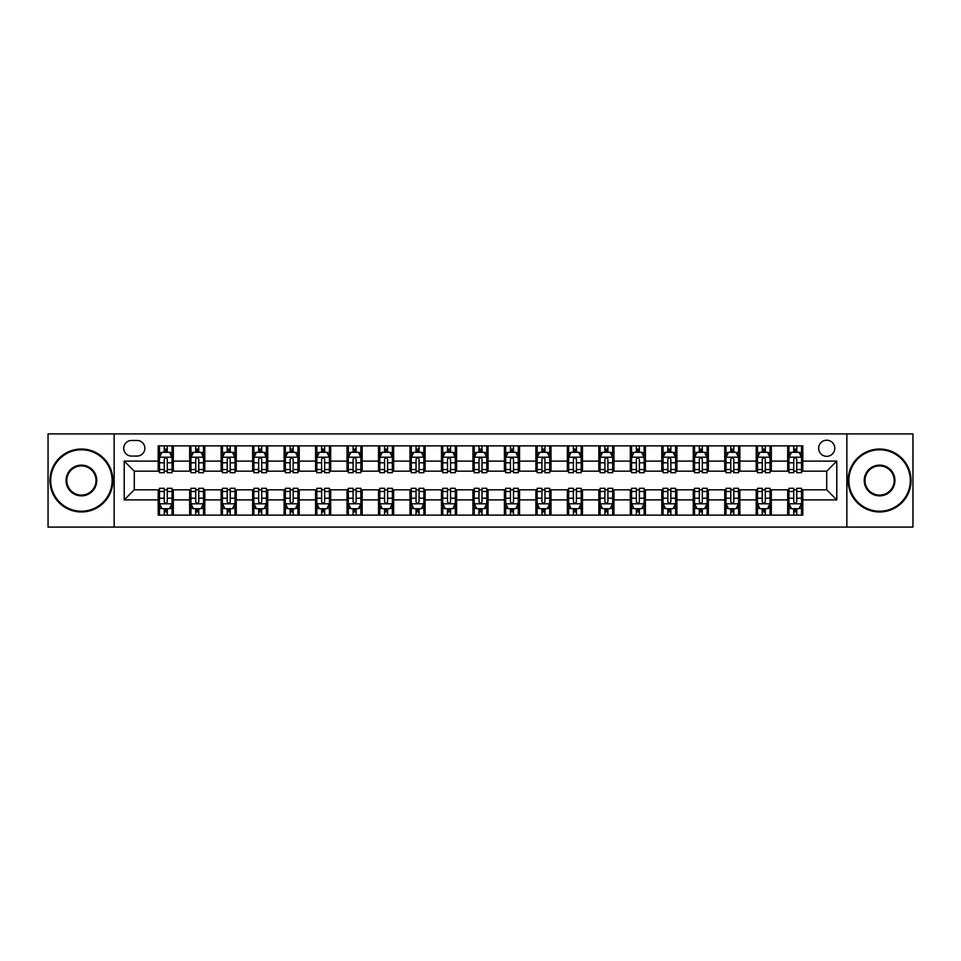 <?xml version="1.0" encoding="UTF-8"?>
<svg xmlns="http://www.w3.org/2000/svg" width="961" height="961" viewBox="0 0 961 961"><rect width="100%" height="100%" fill="white"/><g stroke="black" fill="none" stroke-linecap="round" stroke-linejoin="round"><path stroke-width="1.44" d="M826.712 440.21A8.06 8.06 0 0 0 818.652 448.27A8.06 8.06 0 0 0 826.712 456.331A8.06 8.06 0 0 0 834.773 448.27A8.06 8.06 0 0 0 826.712 440.21M846.857 527.084L912.95 527.084L912.95 433.916L846.857 433.916L846.857 527.084L114.143 527.084L114.143 433.916L48.05 433.916L48.05 527.084L114.143 527.084M131.513 456.079L137.063 456.079A7.808 7.808 0 0 0 144.859 448.27A7.808 7.808 0 0 0 137.063 440.462L131.513 440.462A7.808 7.808 0 0 0 123.717 448.27A7.808 7.808 0 0 0 131.513 456.079M846.857 433.916L114.143 433.916M158.205 499.888L124.221 499.888L124.221 461.112L158.205 461.112L158.205 471.178L134.288 471.178L134.288 489.822L158.205 489.822L158.205 515.12L802.795 515.12L802.795 489.822L826.712 489.822L826.712 471.178L802.795 471.178L802.795 461.112L836.779 461.112L836.779 499.888L802.795 499.888M802.795 461.112L802.795 445.88L158.205 445.88L158.205 461.112M787.684 445.88L787.684 471.178L788.945 471.178M793.726 471.178L796.753 471.178M801.534 471.178L802.795 471.178M787.684 471.178L770.061 471.178M756.211 445.88L756.211 471.178L757.472 471.178M762.253 471.178L765.28 471.178M756.211 471.178L738.589 471.178M724.738 445.88L724.738 471.178L725.999 471.178M730.78 471.178L733.796 471.178M724.738 471.178L707.116 471.178M693.265 445.88L693.265 471.178L694.527 471.178M699.308 471.178L702.323 471.178M693.265 471.178L675.643 471.178M661.793 445.88L661.793 471.178L663.054 471.178M667.835 471.178L670.85 471.178M661.793 471.178L644.158 471.178M630.32 445.88L630.32 471.178L631.569 471.178M636.362 471.178L639.377 471.178M630.32 471.178L612.686 471.178M598.847 445.88L598.847 471.178L600.096 471.178M604.889 471.178L607.905 471.178M598.847 471.178L581.213 471.178M567.362 445.88L567.362 471.178L568.624 471.178M573.405 471.178L576.432 471.178M567.362 471.178L549.74 471.178M535.89 445.88L535.89 471.178L537.151 471.178M541.932 471.178L544.959 471.178M535.89 471.178L518.267 471.178M504.417 445.88L504.417 471.178L505.678 471.178M510.459 471.178L513.486 471.178M504.417 471.178L486.795 471.178M472.944 445.88L472.944 471.178L474.205 471.178M478.986 471.178L482.014 471.178M472.944 471.178L455.322 471.178M441.471 445.88L441.471 471.178L442.733 471.178M447.514 471.178L450.541 471.178M441.471 471.178L423.849 471.178M409.999 445.88L409.999 471.178L411.26 471.178M416.041 471.178L419.068 471.178M409.999 471.178L392.376 471.178M378.526 445.88L378.526 471.178L379.787 471.178M384.568 471.178L387.595 471.178M378.526 471.178L360.904 471.178M347.053 445.88L347.053 471.178L348.314 471.178M353.095 471.178L356.111 471.178M347.053 471.178L329.431 471.178M315.58 445.88L315.58 471.178L316.842 471.178M321.623 471.178L324.638 471.178M315.58 471.178L297.946 471.178M284.108 445.88L284.108 471.178L285.357 471.178M290.15 471.178L293.165 471.178M284.108 471.178L266.473 471.178M252.635 445.88L252.635 471.178L253.884 471.178M258.677 471.178L261.692 471.178M252.635 471.178L235.001 471.178M221.15 445.88L221.15 471.178L222.411 471.178M227.204 471.178L230.22 471.178M221.15 471.178L203.528 471.178M189.677 445.88L189.677 471.178L190.939 471.178M195.72 471.178L198.747 471.178M189.677 471.178L172.055 471.178M158.205 471.178L159.466 471.178M164.247 471.178L167.274 471.178M158.205 489.822L159.466 489.822M164.247 489.822L167.274 489.822M172.055 489.822L173.316 489.822L173.316 515.12M190.939 489.822L173.316 489.822M195.72 489.822L198.747 489.822M203.528 489.822L204.789 489.822L204.789 515.12M222.411 489.822L204.789 489.822M227.204 489.822L230.22 489.822M235.001 489.822L236.262 489.822L236.262 515.12M253.884 489.822L236.262 489.822M258.677 489.822L261.692 489.822M266.473 489.822L267.735 489.822L267.735 515.12M285.357 489.822L267.735 489.822M290.15 489.822L293.165 489.822M297.946 489.822L299.207 489.822L299.207 515.12M316.842 489.822L299.207 489.822M321.623 489.822L324.638 489.822M329.431 489.822L330.68 489.822L330.68 515.12M348.314 489.822L330.68 489.822M353.095 489.822L356.111 489.822M360.904 489.822L362.153 489.822L362.153 515.12M379.787 489.822L362.153 489.822M384.568 489.822L387.595 489.822M392.376 489.822L393.638 489.822L393.638 515.12M411.26 489.822L393.638 489.822M416.041 489.822L419.068 489.822M423.849 489.822L425.11 489.822L425.11 515.12M442.733 489.822L425.11 489.822M447.514 489.822L450.541 489.822M455.322 489.822L456.583 489.822L456.583 515.12M474.205 489.822L456.583 489.822M478.986 489.822L482.014 489.822M486.795 489.822L488.056 489.822L488.056 515.12M505.678 489.822L488.056 489.822M510.459 489.822L513.486 489.822M518.267 489.822L519.529 489.822L519.529 515.12M537.151 489.822L519.529 489.822M541.932 489.822L544.959 489.822M549.74 489.822L551.001 489.822L551.001 515.12M568.624 489.822L551.001 489.822M573.405 489.822L576.432 489.822M581.213 489.822L582.474 489.822L582.474 515.12M600.096 489.822L582.474 489.822M604.889 489.822L607.905 489.822M612.686 489.822L613.947 489.822L613.947 515.12M631.569 489.822L613.947 489.822M636.362 489.822L639.377 489.822M644.158 489.822L645.42 489.822L645.42 515.12M663.054 489.822L645.42 489.822M667.835 489.822L670.85 489.822M675.643 489.822L676.892 489.822L676.892 515.12M694.527 489.822L676.892 489.822M699.308 489.822L702.323 489.822M707.116 489.822L708.365 489.822L708.365 515.12M725.999 489.822L708.365 489.822M730.78 489.822L733.796 489.822M738.589 489.822L739.85 489.822L739.85 515.12M757.472 489.822L739.85 489.822M762.253 489.822L765.28 489.822M770.061 489.822L771.323 489.822L771.323 515.12M788.945 489.822L771.323 489.822M793.726 489.822L796.753 489.822M801.534 489.822L802.795 489.822M173.316 445.88L173.316 471.178M158.205 452.175L159.466 452.175M164.247 452.175L167.274 452.175M172.055 452.175L173.316 452.175M158.205 508.825L159.466 508.825M164.247 508.825L167.274 508.825M172.055 508.825L173.316 508.825M189.677 489.822L189.677 515.12M204.789 445.88L204.789 471.178M189.677 452.175L190.939 452.175M195.72 452.175L198.747 452.175M203.528 452.175L204.789 452.175M189.677 508.825L190.939 508.825M195.72 508.825L198.747 508.825M203.528 508.825L204.789 508.825M221.15 489.822L221.15 515.12M221.15 508.825L222.411 508.825M227.204 508.825L230.22 508.825M235.001 508.825L236.262 508.825M236.262 445.88L236.262 471.178M221.15 452.175L222.411 452.175M227.204 452.175L230.22 452.175M235.001 452.175L236.262 452.175M252.635 489.822L252.635 515.12M252.635 508.825L253.884 508.825M258.677 508.825L261.692 508.825M266.473 508.825L267.735 508.825M267.735 445.88L267.735 471.178M252.635 452.175L253.884 452.175M258.677 452.175L261.692 452.175M266.473 452.175L267.735 452.175M284.108 489.822L284.108 515.12M284.108 508.825L285.357 508.825M290.15 508.825L293.165 508.825M297.946 508.825L299.207 508.825M299.207 445.88L299.207 471.178M284.108 452.175L285.357 452.175M290.15 452.175L293.165 452.175M297.946 452.175L299.207 452.175M315.58 489.822L315.58 515.12M315.58 508.825L316.842 508.825M321.623 508.825L324.638 508.825M329.431 508.825L330.68 508.825M330.68 445.88L330.68 471.178M315.58 452.175L316.842 452.175M321.623 452.175L324.638 452.175M329.431 452.175L330.68 452.175M347.053 489.822L347.053 515.12M347.053 508.825L348.314 508.825M353.095 508.825L356.111 508.825M360.904 508.825L362.153 508.825M362.153 445.88L362.153 471.178M347.053 452.175L348.314 452.175M353.095 452.175L356.111 452.175M360.904 452.175L362.153 452.175M378.526 489.822L378.526 515.12M378.526 508.825L379.787 508.825M384.568 508.825L387.595 508.825M392.376 508.825L393.638 508.825M393.638 445.88L393.638 471.178M378.526 452.175L379.787 452.175M384.568 452.175L387.595 452.175M392.376 452.175L393.638 452.175M409.999 489.822L409.999 515.12M409.999 508.825L411.26 508.825M416.041 508.825L419.068 508.825M423.849 508.825L425.11 508.825M425.11 445.88L425.11 471.178M409.999 452.175L411.26 452.175M416.041 452.175L419.068 452.175M423.849 452.175L425.11 452.175M441.471 489.822L441.471 515.12M441.471 508.825L442.733 508.825M447.514 508.825L450.541 508.825M455.322 508.825L456.583 508.825M456.583 445.88L456.583 471.178M441.471 452.175L442.733 452.175M447.514 452.175L450.541 452.175M455.322 452.175L456.583 452.175M472.944 489.822L472.944 515.12M472.944 508.825L474.205 508.825M478.986 508.825L482.014 508.825M486.795 508.825L488.056 508.825M488.056 445.88L488.056 471.178M472.944 452.175L474.205 452.175M478.986 452.175L482.014 452.175M486.795 452.175L488.056 452.175M504.417 489.822L504.417 515.12M504.417 508.825L505.678 508.825M510.459 508.825L513.486 508.825M518.267 508.825L519.529 508.825M519.529 445.88L519.529 471.178M504.417 452.175L505.678 452.175M510.459 452.175L513.486 452.175M518.267 452.175L519.529 452.175M535.89 489.822L535.89 515.12M535.89 508.825L537.151 508.825M541.932 508.825L544.959 508.825M549.74 508.825L551.001 508.825M551.001 445.88L551.001 471.178M535.89 452.175L537.151 452.175M541.932 452.175L544.959 452.175M549.74 452.175L551.001 452.175M567.362 489.822L567.362 515.12M567.362 508.825L568.624 508.825M573.405 508.825L576.432 508.825M581.213 508.825L582.474 508.825M582.474 445.88L582.474 471.178M567.362 452.175L568.624 452.175M573.405 452.175L576.432 452.175M581.213 452.175L582.474 452.175M598.847 489.822L598.847 515.12M598.847 508.825L600.096 508.825M604.889 508.825L607.905 508.825M612.686 508.825L613.947 508.825M613.947 445.88L613.947 471.178M598.847 452.175L600.096 452.175M604.889 452.175L607.905 452.175M612.686 452.175L613.947 452.175M630.32 489.822L630.32 515.12M630.32 508.825L631.569 508.825M636.362 508.825L639.377 508.825M644.158 508.825L645.42 508.825M645.42 445.88L645.42 471.178M630.32 452.175L631.569 452.175M636.362 452.175L639.377 452.175M644.158 452.175L645.42 452.175M661.793 489.822L661.793 515.12M661.793 508.825L663.054 508.825M667.835 508.825L670.85 508.825M675.643 508.825L676.892 508.825M676.892 445.88L676.892 471.178M661.793 452.175L663.054 452.175M667.835 452.175L670.85 452.175M675.643 452.175L676.892 452.175M693.265 489.822L693.265 515.12M693.265 508.825L694.527 508.825M699.308 508.825L702.323 508.825M707.116 508.825L708.365 508.825M708.365 445.88L708.365 471.178M693.265 452.175L694.527 452.175M699.308 452.175L702.323 452.175M707.116 452.175L708.365 452.175M724.738 489.822L724.738 515.12M724.738 508.825L725.999 508.825M730.78 508.825L733.796 508.825M738.589 508.825L739.85 508.825M739.85 445.88L739.85 471.178M724.738 452.175L725.999 452.175M730.78 452.175L733.796 452.175M738.589 452.175L739.85 452.175M756.211 489.822L756.211 515.12M756.211 508.825L757.472 508.825M762.253 508.825L765.28 508.825M770.061 508.825L771.323 508.825M771.323 445.88L771.323 471.178M756.211 452.175L757.472 452.175M762.253 452.175L765.28 452.175M770.061 452.175L771.323 452.175M787.684 489.822L787.684 515.12M787.684 508.825L788.945 508.825M793.726 508.825L796.753 508.825M801.534 508.825L802.795 508.825M787.684 452.175L788.945 452.175M793.726 452.175L796.753 452.175M801.534 452.175L802.795 452.175M134.288 471.178L124.221 461.112M134.288 489.822L124.221 499.888M836.779 461.112L826.712 471.178M836.779 499.888L826.712 489.822M167.274 449.147L164.247 449.147M172.055 469.533L167.274 469.533L167.274 472.692L172.055 472.692L172.055 457.34L169.544 452.295L161.989 452.295L159.466 457.34L159.466 472.692L164.247 472.692L164.247 469.533L159.466 469.533M159.466 457.34L159.466 445.88M172.055 457.34L172.055 445.88M164.247 452.295L164.247 445.88M167.274 445.88L167.274 452.295M167.274 469.533L167.274 459.226C166.265 457.28 165.256 457.28 164.247 459.226L164.247 469.533M164.247 511.853L167.274 511.853M159.466 491.467L164.247 491.467L164.247 488.308L159.466 488.308L159.466 503.66L161.989 508.705L169.544 508.705L172.055 503.66L172.055 488.308L167.274 488.308L167.274 491.467L172.055 491.467M172.055 503.66L172.055 515.12M159.466 503.66L159.466 515.12M167.274 508.705L167.274 515.12M164.247 515.12L164.247 508.705M164.247 491.467L164.247 501.774C165.256 503.72 166.265 503.72 167.274 501.774L167.274 491.467M198.747 449.147L195.72 449.147M203.528 469.533L198.747 469.533L198.747 472.692L203.528 472.692L203.528 457.34L201.017 452.295L193.461 452.295L190.939 457.34L190.939 472.692L195.72 472.692L195.72 469.533L190.939 469.533M190.939 457.34L190.939 445.88M203.528 457.34L203.528 445.88M195.72 452.295L195.72 445.88M198.747 445.88L198.747 452.295M198.747 469.533L198.747 459.226C197.738 457.28 196.729 457.28 195.72 459.226L195.72 469.533M230.22 449.147L227.204 449.147M235.001 469.533L230.22 469.533L230.22 472.692L235.001 472.692L235.001 457.34L232.49 452.295L224.934 452.295L222.411 457.34L222.411 472.692L227.204 472.692L227.204 469.533L222.411 469.533M222.411 457.34L222.411 445.88M235.001 457.34L235.001 445.88M227.204 452.295L227.204 445.88M230.22 445.88L230.22 452.295M230.22 469.533L230.22 459.226C229.211 457.28 228.201 457.28 227.204 459.226L227.204 469.533M261.692 449.147L258.677 449.147M266.473 469.533L261.692 469.533L261.692 472.692L266.473 472.692L266.473 457.34L263.963 452.295L256.407 452.295L253.884 457.34L253.884 472.692L258.677 472.692L258.677 469.533L253.884 469.533M253.884 457.34L253.884 445.88M266.473 457.34L266.473 445.88M258.677 452.295L258.677 445.88M261.692 445.88L261.692 452.295M261.692 469.533L261.692 459.226C260.683 457.28 259.686 457.28 258.677 459.226L258.677 469.533M195.72 511.853L198.747 511.853M190.939 491.467L195.72 491.467L195.72 488.308L190.939 488.308L190.939 503.66L193.461 508.705L201.017 508.705L203.528 503.66L203.528 488.308L198.747 488.308L198.747 491.467L203.528 491.467M203.528 503.66L203.528 515.12M190.939 503.66L190.939 515.12M198.747 508.705L198.747 515.12M195.72 515.12L195.72 508.705M195.72 491.467L195.72 501.774C196.729 503.72 197.738 503.72 198.747 501.774L198.747 491.467M227.204 511.853L230.22 511.853M222.411 491.467L227.204 491.467L227.204 488.308L222.411 488.308L222.411 503.66L224.934 508.705L232.49 508.705L235.001 503.66L235.001 488.308L230.22 488.308L230.22 491.467L235.001 491.467M235.001 503.66L235.001 515.12M222.411 503.66L222.411 515.12M230.22 508.705L230.22 515.12M227.204 515.12L227.204 508.705M227.204 491.467L227.204 501.774C228.201 503.72 229.211 503.72 230.22 501.774L230.22 491.467M258.677 511.853L261.692 511.853M253.884 491.467L258.677 491.467L258.677 488.308L253.884 488.308L253.884 503.66L256.407 508.705L263.963 508.705L266.473 503.66L266.473 488.308L261.692 488.308L261.692 491.467L266.473 491.467M266.473 503.66L266.473 515.12M253.884 503.66L253.884 515.12M261.692 508.705L261.692 515.12M258.677 515.12L258.677 508.705M258.677 491.467L258.677 501.774C259.674 503.72 260.683 503.72 261.692 501.774L261.692 491.467M293.165 449.147L290.15 449.147M297.946 469.533L293.165 469.533L293.165 472.692L297.946 472.692L297.946 457.34L295.435 452.295L287.88 452.295L285.357 457.34L285.357 472.692L290.15 472.692L290.15 469.533L285.357 469.533M285.357 457.34L285.357 445.88M297.946 457.34L297.946 445.88M290.15 452.295L290.15 445.88M293.165 445.88L293.165 452.295M293.165 469.533L293.165 459.226C292.168 457.28 291.159 457.28 290.15 459.226L290.15 469.533M290.15 511.853L293.165 511.853M285.357 491.467L290.15 491.467L290.15 488.308L285.357 488.308L285.357 503.66L287.88 508.705L295.435 508.705L297.946 503.66L297.946 488.308L293.165 488.308L293.165 491.467L297.946 491.467M297.946 503.66L297.946 515.12M285.357 503.66L285.357 515.12M293.165 508.705L293.165 515.12M290.15 515.12L290.15 508.705M290.15 491.467L290.15 501.774C291.147 503.72 292.156 503.72 293.165 501.774L293.165 491.467M81.409 449.784A30.716 30.716 0 0 0 50.693 480.5A30.716 30.716 0 0 0 81.409 511.216A30.716 30.716 0 0 0 112.125 480.5A30.716 30.716 0 0 0 81.409 449.784M81.409 511.973A31.473 31.473 0 0 1 49.936 480.5A31.473 31.473 0 0 1 81.409 449.027A31.473 31.473 0 0 1 112.881 480.5A31.473 31.473 0 0 1 81.409 511.973M81.409 465.136A15.364 15.364 0 0 1 96.773 480.5A15.364 15.364 0 0 1 81.409 495.864A15.364 15.364 0 0 1 66.057 480.5A15.364 15.364 0 0 1 81.409 465.136M81.409 495.107A14.607 14.607 0 0 0 96.016 480.5A14.607 14.607 0 0 0 81.409 465.893A14.607 14.607 0 0 0 66.814 480.5A14.607 14.607 0 0 0 81.409 495.107M879.591 449.784A30.716 30.716 0 0 0 848.875 480.5A30.716 30.716 0 0 0 879.591 511.216A30.716 30.716 0 0 0 910.307 480.5A30.716 30.716 0 0 0 879.591 449.784M879.591 511.973A31.473 31.473 0 0 1 848.119 480.5A31.473 31.473 0 0 1 879.591 449.027A31.473 31.473 0 0 1 911.064 480.5A31.473 31.473 0 0 1 879.591 511.973M879.591 465.136A15.364 15.364 0 0 1 894.943 480.5A15.364 15.364 0 0 1 879.591 495.864A15.364 15.364 0 0 1 864.227 480.5A15.364 15.364 0 0 1 879.591 465.136M879.591 495.107A14.607 14.607 0 0 0 894.186 480.5A14.607 14.607 0 0 0 879.591 465.893A14.607 14.607 0 0 0 864.984 480.5A14.607 14.607 0 0 0 879.591 495.107M324.638 449.147L321.623 449.147M329.431 469.533L324.638 469.533L324.638 472.692L329.431 472.692L329.431 457.34L326.908 452.295L319.352 452.295L316.842 457.34L316.842 472.692L321.623 472.692L321.623 469.533L316.842 469.533M316.842 457.34L316.842 445.88M329.431 457.34L329.431 445.88M321.623 452.295L321.623 445.88M324.638 445.88L324.638 452.295M324.638 469.533L324.638 459.226C323.641 457.28 322.632 457.28 321.623 459.226L321.623 469.533M321.623 511.853L324.638 511.853M316.842 491.467L321.623 491.467L321.623 488.308L316.842 488.308L316.842 503.66L319.352 508.705L326.908 508.705L329.431 503.66L329.431 488.308L324.638 488.308L324.638 491.467L329.431 491.467M329.431 503.66L329.431 515.12M316.842 503.66L316.842 515.12M324.638 508.705L324.638 515.12M321.623 515.12L321.623 508.705M321.623 491.467L321.623 501.774C322.632 503.72 323.629 503.72 324.638 501.774L324.638 491.467M356.111 449.147L353.095 449.147M360.904 469.533L356.111 469.533L356.111 472.692L360.904 472.692L360.904 457.34L358.381 452.295L350.825 452.295L348.314 457.34L348.314 472.692L353.095 472.692L353.095 469.533L348.314 469.533M348.314 457.34L348.314 445.88M360.904 457.34L360.904 445.88M353.095 452.295L353.095 445.88M356.111 445.88L356.111 452.295M356.111 469.533L356.111 459.226C355.114 457.28 354.104 457.28 353.095 459.226L353.095 469.533M353.095 511.853L356.111 511.853M348.314 491.467L353.095 491.467L353.095 488.308L348.314 488.308L348.314 503.66L350.825 508.705L358.381 508.705L360.904 503.66L360.904 488.308L356.111 488.308L356.111 491.467L360.904 491.467M360.904 503.66L360.904 515.12M348.314 503.66L348.314 515.12M356.111 508.705L356.111 515.12M353.095 515.12L353.095 508.705M353.095 491.467L353.095 501.774C354.104 503.72 355.102 503.72 356.111 501.774L356.111 491.467M387.595 449.147L384.568 449.147M392.376 469.533L387.595 469.533L387.595 472.692L392.376 472.692L392.376 457.34L389.854 452.295L382.298 452.295L379.787 457.34L379.787 472.692L384.568 472.692L384.568 469.533L379.787 469.533M379.787 457.34L379.787 445.88M392.376 457.34L392.376 445.88M384.568 452.295L384.568 445.88M387.595 445.88L387.595 452.295M387.595 469.533L387.595 459.226C386.586 457.28 385.577 457.28 384.568 459.226L384.568 469.533M384.568 511.853L387.595 511.853M379.787 491.467L384.568 491.467L384.568 488.308L379.787 488.308L379.787 503.66L382.298 508.705L389.854 508.705L392.376 503.66L392.376 488.308L387.595 488.308L387.595 491.467L392.376 491.467M392.376 503.66L392.376 515.12M379.787 503.66L379.787 515.12M387.595 508.705L387.595 515.12M384.568 515.12L384.568 508.705M384.568 491.467L384.568 501.774C385.577 503.72 386.586 503.72 387.595 501.774L387.595 491.467M419.068 449.147L416.041 449.147M423.849 469.533L419.068 469.533L419.068 472.692L423.849 472.692L423.849 457.34L421.326 452.295L413.771 452.295L411.26 457.34L411.26 472.692L416.041 472.692L416.041 469.533L411.26 469.533M411.26 457.34L411.26 445.88M423.849 457.34L423.849 445.88M416.041 452.295L416.041 445.88M419.068 445.88L419.068 452.295M419.068 469.533L419.068 459.226C418.059 457.28 417.05 457.28 416.041 459.226L416.041 469.533M416.041 511.853L419.068 511.853M411.26 491.467L416.041 491.467L416.041 488.308L411.26 488.308L411.26 503.66L413.771 508.705L421.326 508.705L423.849 503.66L423.849 488.308L419.068 488.308L419.068 491.467L423.849 491.467M423.849 503.66L423.849 515.12M411.26 503.66L411.26 515.12M419.068 508.705L419.068 515.12M416.041 515.12L416.041 508.705M416.041 491.467L416.041 501.774C417.05 503.72 418.059 503.72 419.068 501.774L419.068 491.467M450.541 449.147L447.514 449.147M455.322 469.533L450.541 469.533L450.541 472.692L455.322 472.692L455.322 457.34L452.799 452.295L445.255 452.295L442.733 457.34L442.733 472.692L447.514 472.692L447.514 469.533L442.733 469.533M442.733 457.34L442.733 445.88M455.322 457.34L455.322 445.88M447.514 452.295L447.514 445.88M450.541 445.88L450.541 452.295M450.541 469.533L450.541 459.226C449.532 457.28 448.523 457.28 447.514 459.226L447.514 469.533M447.514 511.853L450.541 511.853M442.733 491.467L447.514 491.467L447.514 488.308L442.733 488.308L442.733 503.66L445.255 508.705L452.799 508.705L455.322 503.66L455.322 488.308L450.541 488.308L450.541 491.467L455.322 491.467M455.322 503.66L455.322 515.12M442.733 503.66L442.733 515.12M450.541 508.705L450.541 515.12M447.514 515.12L447.514 508.705M447.514 491.467L447.514 501.774C448.523 503.72 449.532 503.72 450.541 501.774L450.541 491.467M482.014 449.147L478.986 449.147M486.795 469.533L482.014 469.533L482.014 472.692L486.795 472.692L486.795 457.34L484.272 452.295L476.728 452.295L474.205 457.34L474.205 472.692L478.986 472.692L478.986 469.533L474.205 469.533M474.205 457.34L474.205 445.88M486.795 457.34L486.795 445.88M478.986 452.295L478.986 445.88M482.014 445.88L482.014 452.295M482.014 469.533L482.014 459.226C481.005 457.28 479.995 457.28 478.986 459.226L478.986 469.533M478.986 511.853L482.014 511.853M474.205 491.467L478.986 491.467L478.986 488.308L474.205 488.308L474.205 503.66L476.728 508.705L484.272 508.705L486.795 503.66L486.795 488.308L482.014 488.308L482.014 491.467L486.795 491.467M486.795 503.66L486.795 515.12M474.205 503.66L474.205 515.12M482.014 508.705L482.014 515.12M478.986 515.12L478.986 508.705M478.986 491.467L478.986 501.774C479.995 503.72 481.005 503.72 482.014 501.774L482.014 491.467M513.486 449.147L510.459 449.147M518.267 469.533L513.486 469.533L513.486 472.692L518.267 472.692L518.267 457.34L515.745 452.295L508.201 452.295L505.678 457.34L505.678 472.692L510.459 472.692L510.459 469.533L505.678 469.533M505.678 457.34L505.678 445.88M518.267 457.34L518.267 445.88M510.459 452.295L510.459 445.88M513.486 445.88L513.486 452.295M513.486 469.533L513.486 459.226C512.477 457.28 511.468 457.28 510.459 459.226L510.459 469.533M510.459 511.853L513.486 511.853M505.678 491.467L510.459 491.467L510.459 488.308L505.678 488.308L505.678 503.66L508.201 508.705L515.745 508.705L518.267 503.66L518.267 488.308L513.486 488.308L513.486 491.467L518.267 491.467M518.267 503.66L518.267 515.12M505.678 503.66L505.678 515.12M513.486 508.705L513.486 515.12M510.459 515.12L510.459 508.705M510.459 491.467L510.459 501.774C511.468 503.72 512.477 503.72 513.486 501.774L513.486 491.467M544.959 449.147L541.932 449.147M549.74 469.533L544.959 469.533L544.959 472.692L549.74 472.692L549.74 457.34L547.229 452.295L539.674 452.295L537.151 457.34L537.151 472.692L541.932 472.692L541.932 469.533L537.151 469.533M537.151 457.34L537.151 445.88M549.74 457.34L549.74 445.88M541.932 452.295L541.932 445.88M544.959 445.88L544.959 452.295M544.959 469.533L544.959 459.226C543.95 457.28 542.941 457.28 541.932 459.226L541.932 469.533M541.932 511.853L544.959 511.853M537.151 491.467L541.932 491.467L541.932 488.308L537.151 488.308L537.151 503.66L539.674 508.705L547.229 508.705L549.74 503.66L549.74 488.308L544.959 488.308L544.959 491.467L549.74 491.467M549.74 503.66L549.74 515.12M537.151 503.66L537.151 515.12M544.959 508.705L544.959 515.12M541.932 515.12L541.932 508.705M541.932 491.467L541.932 501.774C542.941 503.72 543.95 503.72 544.959 501.774L544.959 491.467M576.432 449.147L573.405 449.147M581.213 469.533L576.432 469.533L576.432 472.692L581.213 472.692L581.213 457.34L578.702 452.295L571.146 452.295L568.624 457.34L568.624 472.692L573.405 472.692L573.405 469.533L568.624 469.533M568.624 457.34L568.624 445.88M581.213 457.34L581.213 445.88M573.405 452.295L573.405 445.88M576.432 445.88L576.432 452.295M576.432 469.533L576.432 459.226C575.423 457.28 574.414 457.28 573.405 459.226L573.405 469.533M573.405 511.853L576.432 511.853M568.624 491.467L573.405 491.467L573.405 488.308L568.624 488.308L568.624 503.66L571.146 508.705L578.702 508.705L581.213 503.66L581.213 488.308L576.432 488.308L576.432 491.467L581.213 491.467M581.213 503.66L581.213 515.12M568.624 503.66L568.624 515.12M576.432 508.705L576.432 515.12M573.405 515.12L573.405 508.705M573.405 491.467L573.405 501.774C574.414 503.72 575.423 503.72 576.432 501.774L576.432 491.467M607.905 449.147L604.889 449.147M612.686 469.533L607.905 469.533L607.905 472.692L612.686 472.692L612.686 457.34L610.175 452.295L602.619 452.295L600.096 457.34L600.096 472.692L604.889 472.692L604.889 469.533L600.096 469.533M600.096 457.34L600.096 445.88M612.686 457.34L612.686 445.88M604.889 452.295L604.889 445.88M607.905 445.88L607.905 452.295M607.905 469.533L607.905 459.226C606.896 457.28 605.898 457.28 604.889 459.226L604.889 469.533M604.889 511.853L607.905 511.853M600.096 491.467L604.889 491.467L604.889 488.308L600.096 488.308L600.096 503.66L602.619 508.705L610.175 508.705L612.686 503.66L612.686 488.308L607.905 488.308L607.905 491.467L612.686 491.467M612.686 503.66L612.686 515.12M600.096 503.66L600.096 515.12M607.905 508.705L607.905 515.12M604.889 515.12L604.889 508.705M604.889 491.467L604.889 501.774C605.886 503.72 606.896 503.72 607.905 501.774L607.905 491.467M639.377 449.147L636.362 449.147M644.158 469.533L639.377 469.533L639.377 472.692L644.158 472.692L644.158 457.34L641.648 452.295L634.092 452.295L631.569 457.34L631.569 472.692L636.362 472.692L636.362 469.533L631.569 469.533M631.569 457.34L631.569 445.88M644.158 457.34L644.158 445.88M636.362 452.295L636.362 445.88M639.377 445.88L639.377 452.295M639.377 469.533L639.377 459.226C638.368 457.28 637.371 457.28 636.362 459.226L636.362 469.533M636.362 511.853L639.377 511.853M631.569 491.467L636.362 491.467L636.362 488.308L631.569 488.308L631.569 503.66L634.092 508.705L641.648 508.705L644.158 503.66L644.158 488.308L639.377 488.308L639.377 491.467L644.158 491.467M644.158 503.66L644.158 515.12M631.569 503.66L631.569 515.12M639.377 508.705L639.377 515.12M636.362 515.12L636.362 508.705M636.362 491.467L636.362 501.774C637.359 503.72 638.368 503.72 639.377 501.774L639.377 491.467M670.85 449.147L667.835 449.147M675.643 469.533L670.85 469.533L670.85 472.692L675.643 472.692L675.643 457.34L673.12 452.295L665.565 452.295L663.054 457.34L663.054 472.692L667.835 472.692L667.835 469.533L663.054 469.533M663.054 457.34L663.054 445.88M675.643 457.34L675.643 445.88M667.835 452.295L667.835 445.88M670.85 445.88L670.85 452.295M670.85 469.533L670.85 459.226C669.853 457.28 668.844 457.28 667.835 459.226L667.835 469.533M667.835 511.853L670.85 511.853M663.054 491.467L667.835 491.467L667.835 488.308L663.054 488.308L663.054 503.66L665.565 508.705L673.12 508.705L675.643 503.66L675.643 488.308L670.85 488.308L670.85 491.467L675.643 491.467M675.643 503.66L675.643 515.12M663.054 503.66L663.054 515.12M670.85 508.705L670.85 515.12M667.835 515.12L667.835 508.705M667.835 491.467L667.835 501.774C668.832 503.72 669.841 503.72 670.85 501.774L670.85 491.467M702.323 449.147L699.308 449.147M707.116 469.533L702.323 469.533L702.323 472.692L707.116 472.692L707.116 457.34L704.593 452.295L697.037 452.295L694.527 457.34L694.527 472.692L699.308 472.692L699.308 469.533L694.527 469.533M694.527 457.34L694.527 445.88M707.116 457.34L707.116 445.88M699.308 452.295L699.308 445.88M702.323 445.88L702.323 452.295M702.323 469.533L702.323 459.226C701.326 457.28 700.317 457.28 699.308 459.226L699.308 469.533M699.308 511.853L702.323 511.853M694.527 491.467L699.308 491.467L699.308 488.308L694.527 488.308L694.527 503.66L697.037 508.705L704.593 508.705L707.116 503.66L707.116 488.308L702.323 488.308L702.323 491.467L707.116 491.467M707.116 503.66L707.116 515.12M694.527 503.66L694.527 515.12M702.323 508.705L702.323 515.12M699.308 515.12L699.308 508.705M699.308 491.467L699.308 501.774C700.317 503.72 701.314 503.72 702.323 501.774L702.323 491.467M733.796 449.147L730.78 449.147M738.589 469.533L733.796 469.533L733.796 472.692L738.589 472.692L738.589 457.34L736.066 452.295L728.51 452.295L725.999 457.34L725.999 472.692L730.78 472.692L730.78 469.533L725.999 469.533M725.999 457.34L725.999 445.88M738.589 457.34L738.589 445.88M730.78 452.295L730.78 445.88M733.796 445.88L733.796 452.295M733.796 469.533L733.796 459.226C732.799 457.28 731.789 457.28 730.78 459.226L730.78 469.533M730.78 511.853L733.796 511.853M725.999 491.467L730.78 491.467L730.78 488.308L725.999 488.308L725.999 503.66L728.51 508.705L736.066 508.705L738.589 503.66L738.589 488.308L733.796 488.308L733.796 491.467L738.589 491.467M738.589 503.66L738.589 515.12M725.999 503.66L725.999 515.12M733.796 508.705L733.796 515.12M730.78 515.12L730.78 508.705M730.78 491.467L730.78 501.774C731.789 503.72 732.799 503.72 733.796 501.774L733.796 491.467M765.28 449.147L762.253 449.147M770.061 469.533L765.28 469.533L765.28 472.692L770.061 472.692L770.061 457.34L767.539 452.295L759.983 452.295L757.472 457.34L757.472 472.692L762.253 472.692L762.253 469.533L757.472 469.533M757.472 457.34L757.472 445.88M770.061 457.34L770.061 445.88M762.253 452.295L762.253 445.88M765.28 445.88L765.28 452.295M765.28 469.533L765.28 459.226C764.271 457.28 763.262 457.28 762.253 459.226L762.253 469.533M762.253 511.853L765.28 511.853M757.472 491.467L762.253 491.467L762.253 488.308L757.472 488.308L757.472 503.66L759.983 508.705L767.539 508.705L770.061 503.66L770.061 488.308L765.28 488.308L765.28 491.467L770.061 491.467M770.061 503.66L770.061 515.12M757.472 503.66L757.472 515.12M765.28 508.705L765.28 515.12M762.253 515.12L762.253 508.705M762.253 491.467L762.253 501.774C763.262 503.72 764.271 503.72 765.28 501.774L765.28 491.467M796.753 449.147L793.726 449.147M801.534 469.533L796.753 469.533L796.753 472.692L801.534 472.692L801.534 457.34L799.011 452.295L791.456 452.295L788.945 457.34L788.945 472.692L793.726 472.692L793.726 469.533L788.945 469.533M788.945 457.34L788.945 445.88M801.534 457.34L801.534 445.88M793.726 452.295L793.726 445.88M796.753 445.88L796.753 452.295M796.753 469.533L796.753 459.226C795.744 457.28 794.735 457.28 793.726 459.226L793.726 469.533M793.726 511.853L796.753 511.853M788.945 491.467L793.726 491.467L793.726 488.308L788.945 488.308L788.945 503.66L791.456 508.705L799.011 508.705L801.534 503.66L801.534 488.308L796.753 488.308L796.753 491.467L801.534 491.467M801.534 503.66L801.534 515.12M788.945 503.66L788.945 515.12M796.753 508.705L796.753 515.12M793.726 515.12L793.726 508.705M793.726 491.467L793.726 501.774C794.735 503.72 795.744 503.72 796.753 501.774L796.753 491.467M189.677 499.888L173.316 499.888M189.677 461.112L173.316 461.112M221.15 461.112L204.789 461.112M221.15 499.888L204.789 499.888M252.635 461.112L236.262 461.112M252.635 499.888L236.262 499.888M284.108 461.112L267.735 461.112M284.108 499.888L267.735 499.888M315.58 461.112L299.207 461.112M315.58 499.888L299.207 499.888M347.053 461.112L330.68 461.112M347.053 499.888L330.68 499.888M378.526 461.112L362.153 461.112M378.526 499.888L362.153 499.888M409.999 461.112L393.638 461.112M409.999 499.888L393.638 499.888M441.471 461.112L425.11 461.112M441.471 499.888L425.11 499.888M472.944 461.112L456.583 461.112M472.944 499.888L456.583 499.888M504.417 461.112L488.056 461.112M504.417 499.888L488.056 499.888M535.89 461.112L519.529 461.112M535.89 499.888L519.529 499.888M567.362 461.112L551.001 461.112M567.362 499.888L551.001 499.888M598.847 461.112L582.474 461.112M598.847 499.888L582.474 499.888M630.32 461.112L613.947 461.112M630.32 499.888L613.947 499.888M661.793 461.112L645.42 461.112M661.793 499.888L645.42 499.888M693.265 461.112L676.892 461.112M693.265 499.888L676.892 499.888M724.738 461.112L708.365 461.112M724.738 499.888L708.365 499.888M756.211 461.112L739.85 461.112M756.211 499.888L739.85 499.888M787.684 461.112L771.323 461.112M787.684 499.888L771.323 499.888M171.995 457.208L159.526 457.208M159.466 452.607L161.832 452.607M169.689 452.607L172.055 452.607M164.247 462.794L159.466 462.794M172.055 462.794L167.274 462.794M167.274 450.757L164.247 450.757M159.526 503.792L171.995 503.792M172.055 508.393L169.689 508.393M161.832 508.393L159.466 508.393M167.274 498.206L172.055 498.206M159.466 498.206L164.247 498.206M164.247 510.243L167.274 510.243M203.468 457.208L190.999 457.208M190.939 452.607L193.305 452.607M201.161 452.607L203.528 452.607M195.72 462.794L190.939 462.794M203.528 462.794L198.747 462.794M198.747 450.757L195.72 450.757M234.94 457.208L222.484 457.208M222.411 452.607L224.778 452.607M232.634 452.607L235.001 452.607M227.204 462.794L222.411 462.794M235.001 462.794L230.22 462.794M230.22 450.757L227.204 450.757M266.413 457.208L253.956 457.208M253.884 452.607L256.251 452.607M264.107 452.607L266.473 452.607M258.677 462.794L253.884 462.794M266.473 462.794L261.692 462.794M261.692 450.757L258.677 450.757M190.999 503.792L203.468 503.792M203.528 508.393L201.161 508.393M193.305 508.393L190.939 508.393M198.747 498.206L203.528 498.206M190.939 498.206L195.72 498.206M195.72 510.243L198.747 510.243M222.484 503.792L234.94 503.792M235.001 508.393L232.634 508.393M224.778 508.393L222.411 508.393M230.22 498.206L235.001 498.206M222.411 498.206L227.204 498.206M227.204 510.243L230.22 510.243M253.956 503.792L266.413 503.792M266.473 508.393L264.107 508.393M256.251 508.393L253.884 508.393M261.692 498.206L266.473 498.206M253.884 498.206L258.677 498.206M258.677 510.243L261.692 510.243M297.886 457.208L285.429 457.208M285.357 452.607L287.723 452.607M295.58 452.607L297.946 452.607M290.15 462.794L285.357 462.794M297.946 462.794L293.165 462.794M293.165 450.757L290.15 450.757M285.429 503.792L297.886 503.792M297.946 508.393L295.58 508.393M287.723 508.393L285.357 508.393M293.165 498.206L297.946 498.206M285.357 498.206L290.15 498.206M290.15 510.243L293.165 510.243M329.359 457.208L316.902 457.208M316.842 452.607L319.208 452.607M327.064 452.607L329.431 452.607M321.623 462.794L316.842 462.794M329.431 462.794L324.638 462.794M324.638 450.757L321.623 450.757M316.902 503.792L329.359 503.792M329.431 508.393L327.064 508.393M319.208 508.393L316.842 508.393M324.638 498.206L329.431 498.206M316.842 498.206L321.623 498.206M321.623 510.243L324.638 510.243M360.831 457.208L348.375 457.208M348.314 452.607L350.681 452.607M358.537 452.607L360.904 452.607M353.095 462.794L348.314 462.794M360.904 462.794L356.111 462.794M356.111 450.757L353.095 450.757M348.375 503.792L360.831 503.792M360.904 508.393L358.537 508.393M350.681 508.393L348.314 508.393M356.111 498.206L360.904 498.206M348.314 498.206L353.095 498.206M353.095 510.243L356.111 510.243M392.316 457.208L379.847 457.208M379.787 452.607L382.154 452.607M390.01 452.607L392.376 452.607M384.568 462.794L379.787 462.794M392.376 462.794L387.595 462.794M387.595 450.757L384.568 450.757M379.847 503.792L392.316 503.792M392.376 508.393L390.01 508.393M382.154 508.393L379.787 508.393M387.595 498.206L392.376 498.206M379.787 498.206L384.568 498.206M384.568 510.243L387.595 510.243M423.789 457.208L411.32 457.208M411.26 452.607L413.626 452.607M421.483 452.607L423.849 452.607M416.041 462.794L411.26 462.794M423.849 462.794L419.068 462.794M419.068 450.757L416.041 450.757M411.32 503.792L423.789 503.792M423.849 508.393L421.483 508.393M413.626 508.393L411.26 508.393M419.068 498.206L423.849 498.206M411.26 498.206L416.041 498.206M416.041 510.243L419.068 510.243M455.262 457.208L442.793 457.208M442.733 452.607L445.099 452.607M452.955 452.607L455.322 452.607M447.514 462.794L442.733 462.794M455.322 462.794L450.541 462.794M450.541 450.757L447.514 450.757M442.793 503.792L455.262 503.792M455.322 508.393L452.955 508.393M445.099 508.393L442.733 508.393M450.541 498.206L455.322 498.206M442.733 498.206L447.514 498.206M447.514 510.243L450.541 510.243M486.734 457.208L474.266 457.208M474.205 452.607L476.572 452.607M484.428 452.607L486.795 452.607M478.986 462.794L474.205 462.794M486.795 462.794L482.014 462.794M482.014 450.757L478.986 450.757M474.266 503.792L486.734 503.792M486.795 508.393L484.428 508.393M476.572 508.393L474.205 508.393M482.014 498.206L486.795 498.206M474.205 498.206L478.986 498.206M478.986 510.243L482.014 510.243M518.207 457.208L505.738 457.208M505.678 452.607L508.045 452.607M515.901 452.607L518.267 452.607M510.459 462.794L505.678 462.794M518.267 462.794L513.486 462.794M513.486 450.757L510.459 450.757M505.738 503.792L518.207 503.792M518.267 508.393L515.901 508.393M508.045 508.393L505.678 508.393M513.486 498.206L518.267 498.206M505.678 498.206L510.459 498.206M510.459 510.243L513.486 510.243M549.68 457.208L537.211 457.208M537.151 452.607L539.517 452.607M547.374 452.607L549.74 452.607M541.932 462.794L537.151 462.794M549.74 462.794L544.959 462.794M544.959 450.757L541.932 450.757M537.211 503.792L549.68 503.792M549.74 508.393L547.374 508.393M539.517 508.393L537.151 508.393M544.959 498.206L549.74 498.206M537.151 498.206L541.932 498.206M541.932 510.243L544.959 510.243M581.153 457.208L568.684 457.208M568.624 452.607L570.99 452.607M578.846 452.607L581.213 452.607M573.405 462.794L568.624 462.794M581.213 462.794L576.432 462.794M576.432 450.757L573.405 450.757M568.684 503.792L581.153 503.792M581.213 508.393L578.846 508.393M570.99 508.393L568.624 508.393M576.432 498.206L581.213 498.206M568.624 498.206L573.405 498.206M573.405 510.243L576.432 510.243M612.625 457.208L600.169 457.208M600.096 452.607L602.463 452.607M610.319 452.607L612.686 452.607M604.889 462.794L600.096 462.794M612.686 462.794L607.905 462.794M607.905 450.757L604.889 450.757M600.169 503.792L612.625 503.792M612.686 508.393L610.319 508.393M602.463 508.393L600.096 508.393M607.905 498.206L612.686 498.206M600.096 498.206L604.889 498.206M604.889 510.243L607.905 510.243M644.098 457.208L631.641 457.208M631.569 452.607L633.936 452.607M641.792 452.607L644.158 452.607M636.362 462.794L631.569 462.794M644.158 462.794L639.377 462.794M639.377 450.757L636.362 450.757M631.641 503.792L644.098 503.792M644.158 508.393L641.792 508.393M633.936 508.393L631.569 508.393M639.377 498.206L644.158 498.206M631.569 498.206L636.362 498.206M636.362 510.243L639.377 510.243M675.571 457.208L663.114 457.208M663.054 452.607L665.42 452.607M673.277 452.607L675.643 452.607M667.835 462.794L663.054 462.794M675.643 462.794L670.85 462.794M670.85 450.757L667.835 450.757M663.114 503.792L675.571 503.792M675.643 508.393L673.277 508.393M665.42 508.393L663.054 508.393M670.85 498.206L675.643 498.206M663.054 498.206L667.835 498.206M667.835 510.243L670.85 510.243M707.044 457.208L694.587 457.208M694.527 452.607L696.893 452.607M704.749 452.607L707.116 452.607M699.308 462.794L694.527 462.794M707.116 462.794L702.323 462.794M702.323 450.757L699.308 450.757M694.587 503.792L707.044 503.792M707.116 508.393L704.749 508.393M696.893 508.393L694.527 508.393M702.323 498.206L707.116 498.206M694.527 498.206L699.308 498.206M699.308 510.243L702.323 510.243M738.516 457.208L726.06 457.208M725.999 452.607L728.366 452.607M736.222 452.607L738.589 452.607M730.78 462.794L725.999 462.794M738.589 462.794L733.796 462.794M733.796 450.757L730.78 450.757M726.06 503.792L738.516 503.792M738.589 508.393L736.222 508.393M728.366 508.393L725.999 508.393M733.796 498.206L738.589 498.206M725.999 498.206L730.78 498.206M730.78 510.243L733.796 510.243M770.001 457.208L757.532 457.208M757.472 452.607L759.839 452.607M767.695 452.607L770.061 452.607M762.253 462.794L757.472 462.794M770.061 462.794L765.28 462.794M765.28 450.757L762.253 450.757M757.532 503.792L770.001 503.792M770.061 508.393L767.695 508.393M759.839 508.393L757.472 508.393M765.28 498.206L770.061 498.206M757.472 498.206L762.253 498.206M762.253 510.243L765.28 510.243M801.474 457.208L789.005 457.208M788.945 452.607L791.311 452.607M799.168 452.607L801.534 452.607M793.726 462.794L788.945 462.794M801.534 462.794L796.753 462.794M796.753 450.757L793.726 450.757M789.005 503.792L801.474 503.792M801.534 508.393L799.168 508.393M791.311 508.393L788.945 508.393M796.753 498.206L801.534 498.206M788.945 498.206L793.726 498.206M793.726 510.243L796.753 510.243"/></g></svg>
